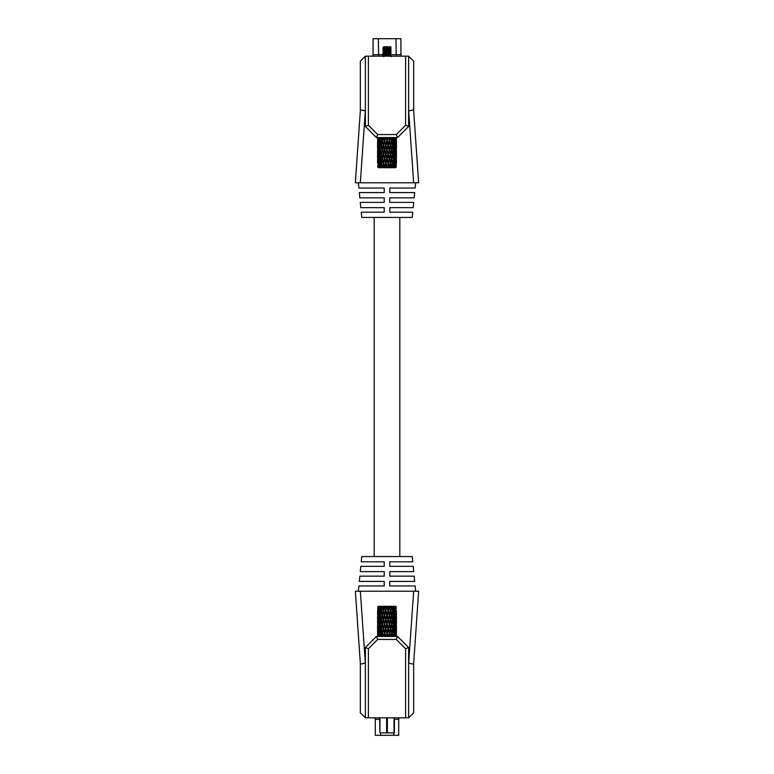 <?xml version="1.0" encoding="UTF-8"?>
<svg xmlns="http://www.w3.org/2000/svg" width="774" height="774" viewBox="0 0 774 774"><rect width="100%" height="100%" fill="white"/><g stroke="black" fill="none" stroke-linecap="round" stroke-linejoin="round"><path stroke-width="1.16" d="M399.81 556.554L399.81 217.446M374.19 556.554L374.19 217.446M379.957 717.817L379.957 732.891L379.579 717.817M379.957 732.891L386.623 732.891L386.623 717.817M387.377 717.817L387.377 732.891L394.043 732.891L394.043 717.817M394.421 717.817L394.421 732.891L394.421 717.817M387.377 732.891L386.623 732.891M400.226 717.817A1.509 1.509 0 0 0 398.716 719.327L398.716 735.3L375.284 735.3L375.284 719.327A1.509 1.509 0 0 0 373.774 717.817A1.509 1.509 0 0 1 375.284 719.327L379.579 719.327M391.122 54.673L400.942 54.673A1.509 1.509 0 0 0 402.451 56.183A1.509 1.509 0 0 1 400.942 54.673L400.942 38.7L373.058 38.7L373.058 54.673A1.509 1.509 0 0 1 371.549 56.183A1.509 1.509 0 0 0 373.058 54.673L383.623 54.673M415.638 182.78L415.116 188.053L389.786 188.053L389.786 192.581L414.68 192.581L414.158 197.854L389.786 197.854L389.786 202.372L413.722 202.372L413.2 207.655L389.786 207.655L389.786 212.173L412.765 212.173L412.242 217.446L361.758 217.446L361.235 212.173L384.214 212.173L384.214 207.655L360.8 207.655L360.278 202.372L384.214 202.372L384.214 197.854L359.842 197.854L359.32 192.581L384.214 192.581L384.214 188.053L358.884 188.053L358.362 182.78M413.674 109.773L408.691 111.001L413.655 182.78L418.647 182.78L413.674 110.846L413.674 61.233L408.624 56.183L408.624 126.491L397.546 137.569L376.454 137.569L365.376 126.491L365.376 56.183L368.385 56.183L368.385 125.243L377.702 134.55L396.298 134.55L405.615 125.243L405.615 56.183L368.385 56.183M413.655 182.78L355.353 182.78L360.326 110.846L360.326 61.233L365.376 56.183M360.326 109.773L365.376 110.846M365.309 111.001L360.345 182.78M405.615 56.183L408.624 56.183M408.624 126.491L405.615 125.243M397.546 137.569L396.298 134.55M376.454 137.569L377.702 134.55M365.376 126.491L368.385 125.243M358.362 591.22L358.884 585.947L384.214 585.947L384.214 581.419L359.32 581.419L359.842 576.146L384.214 576.146L384.214 571.628L360.278 571.628L360.8 566.345L384.214 566.345L384.214 561.827L361.235 561.827L361.758 556.554L412.242 556.554L412.765 561.827L389.786 561.827L389.786 566.345L413.2 566.345L413.722 571.628L389.786 571.628L389.786 576.146L414.158 576.146L414.68 581.419L389.786 581.419L389.786 585.947L415.116 585.947L415.638 591.22M360.326 664.227L365.309 662.999L360.345 591.22L355.353 591.22L360.326 663.154L360.326 712.767L365.376 717.817L365.376 647.509L376.454 636.431L397.546 636.431L408.624 647.509L408.624 717.817L405.615 717.817L405.615 648.757L396.298 639.45L377.702 639.45L368.385 648.757L368.385 717.817L405.615 717.817M360.345 591.22L418.647 591.22L413.674 663.154L413.674 712.767L408.624 717.817M413.674 664.227L408.624 663.154M408.691 662.999L413.655 591.22M368.385 717.817L365.376 717.817M365.376 647.509L368.385 648.757M376.454 636.431L377.702 639.45M397.546 636.431L396.298 639.45M408.624 647.509L405.615 648.757M383.536 46.788L384.726 46.788L383.536 46.788M384.726 46.788L390.464 46.788L391.073 47.398L382.782 48.191L383.778 49.168M389.506 47.533L382.782 48.191L383.778 47.224L387 46.788M387.029 47.727L390.222 48.162L391.209 49.168L382.782 50.087L391.218 51.016L382.782 51.964L386.971 52.439M387.029 55.264L390.222 55.767L391.209 54.819L390.222 53.822L391.218 52.913L390.222 51.993L391.218 51.026L390.222 50.049L391.209 49.168L382.782 50.087L386.971 50.552M391.218 51.026L382.782 51.964L384.194 50.861L390.222 50.117M390.222 51.993L383.778 52.874L382.791 53.822L391.218 52.913L382.782 53.841L383.778 54.819M390.222 53.88L383.778 54.761L382.791 55.709L391.218 54.799L382.782 55.728L383.778 56.705M377.577 139.678L377.635 138.323L377.577 139.678M377.577 148.695L377.577 141.874L377.577 148.695M377.577 163.188L377.577 159.831L377.577 163.188M377.577 157.625L377.577 150.882L377.577 157.625M378.331 137.569L377.577 138.323M377.702 138.323L377.664 144.187L377.702 138.323M378.002 138.323L377.906 139.678L378.002 138.323M378.844 141.874L379.347 145.289L378.844 148.695L378.418 145.289L379.105 140.771L378.205 138.323L378.186 145.289M378.844 139.678L379.376 138.323L378.66 138.323L379.105 140.771M378.999 149.788L379.531 153.146L378.999 149.788L380.082 138.323L379.376 138.323L378.999 140.771L379.347 145.289M380.605 138.323L380.082 138.323L380.344 139.678L380.605 138.323L381.969 138.323L381.466 138.323L382.027 140.771L381.263 144.187L380.556 140.771L381.069 138.323M382.549 140.771L383.159 138.323L384.272 140.771L383.391 144.187L382.443 140.771L383.12 145.289L382.288 148.695L381.505 145.289L382.288 139.678L383.159 138.323L381.969 138.323L382.027 140.771M383.633 138.323L384.204 138.323L383.633 138.323M384.581 141.835L385.471 145.289L384.562 148.695L383.672 145.289L384.562 139.678L385.52 138.323L384.204 138.323L384.581 139.707M387 141.874L387.929 145.289L387 148.695L386.071 145.289L387 140.771L386.023 138.323L386.623 138.323L385.52 138.323L384.852 140.771L385.471 145.289M387 139.678L387.377 138.304L386.623 138.323L387 140.771L387.977 138.323L387.377 138.323L389.07 138.323L388.48 138.323L389.148 140.771L388.229 144.187L387.3 140.771M389.438 141.874L390.328 145.289L389.438 148.695L388.529 145.289L389.438 139.678L390.367 138.323L389.07 138.323L389.419 139.717M392.031 138.323L391.557 140.771L392.495 145.289L391.712 148.695L390.88 145.289L391.557 140.771L392.737 144.187L393.395 138.323L393.918 138.323L393.444 140.771L394.285 145.289L393.656 148.695L392.969 145.289L393.395 138.323L390.367 138.323L389.728 140.771L390.328 145.289M394.237 145.289L395.001 149.788L394.469 153.146L393.869 149.788L394.963 138.323L394.314 138.323L393.869 140.771L394.237 145.289L395.156 141.874L395.582 145.289L395.156 148.695L394.653 145.289M395.156 139.678L394.963 138.323L394.895 140.771L395.34 138.323L395.998 138.323L395.698 144.187L395.301 140.771M396.191 138.323L396.094 139.678L396.191 138.323M396.365 138.323L396.336 144.187L396.365 138.323M395.669 137.569L396.423 139.678L396.423 138.323M388.229 164.349L388.945 166.961L387.513 166.961L388.19 163.246L387 166.633L386.071 163.246L387 159.831L387.929 163.246M389.438 166.633L388.529 163.246L389.438 159.831L390.328 163.246L389.438 166.633M390.56 164.262L389.37 167.232M396.094 166.633L396.094 159.831L396.298 166.961L395.533 167.706L396.298 166.961L391.257 166.961L390.328 163.246M388.229 162.143L387.3 158.728L388.229 155.322L389.148 158.728L388.529 163.246M387 166.633L387 167.232L378.167 167.232L378.186 163.246M387.513 166.961L387 167.232M389.419 157.664L388.529 154.229L389.438 150.882L390.328 154.229L389.419 159.802M389.728 158.728L390.609 155.322L391.451 158.728L390.609 162.143L389.728 158.728L389.148 158.728M386.071 163.246L384.63 167.232L383.672 163.246L384.639 158.728L383.672 154.229L384.562 150.882L385.471 154.229L384.562 157.625L385.471 163.246L384.63 167.232M383.44 164.262L382.424 167.232L381.505 163.246L382.288 159.831L383.12 163.246L382.424 167.232M381.853 166.961L381.447 163.246L380.344 166.633L379.715 163.246L380.344 159.831L381.031 163.246L380.527 167.232M379.986 166.961L379.763 163.246L378.844 166.633L378.844 159.831L379.076 167.232M377.702 166.961L377.702 165.365L377.702 166.961L378.467 167.706L377.702 166.961M395.533 167.706L378.467 167.706M395.833 167.232L395.814 163.246M394.924 167.232L394.237 163.246L395.156 159.831L395.582 163.246L395.156 166.633L394.653 163.246M393.473 167.232L392.969 163.246L393.656 159.831L394.285 163.246L393.473 167.232L392.553 163.246L391.712 166.633L390.88 163.246L391.712 159.831L392.495 163.246M391.576 167.232L391.712 166.633L391.576 167.232L389.932 166.961M385.771 155.322L386.7 158.728L385.771 162.143L384.852 158.728L385.471 154.229M387 157.625L386.071 154.229L387 150.882L387.929 154.229L386.7 158.728M387 159.831L387.3 158.728M385.81 163.246L385.771 162.143L385.471 163.246M388.229 155.322L387.929 154.229M384.581 150.843L384.852 149.788L385.771 153.146L384.852 149.788L385.771 146.392L386.7 149.788L386.071 154.229M384.852 158.728L384.272 158.728L383.391 162.143L382.549 158.728L383.507 154.229L382.549 149.788L383.391 146.392L384.272 149.788L383.391 153.146L384.272 158.728M387.406 152.333L386.7 149.788M384.581 148.734L384.272 149.788M383.44 153.233L382.288 148.695L383.12 154.229L382.288 157.625L381.505 154.229L382.443 149.788L381.263 153.146L380.556 149.788L381.447 154.229L380.344 157.625L379.715 154.229L380.344 150.882L381.031 154.229M383.672 154.229L383.12 154.229M385.771 146.392L386.071 145.289M383.44 144.264L383.44 146.305M383.672 145.289L383.12 145.289M384.852 140.771L384.272 140.771M381.505 145.289L382.027 149.788M392.147 166.961L392.969 163.246M390.88 163.246L390.56 162.23M391.973 158.728L392.737 155.322L393.444 158.728L392.737 162.143L391.557 158.728L390.88 154.229L391.712 150.882L392.495 154.229L391.712 159.831L391.451 158.728M390.56 153.233L389.728 149.788L390.609 146.392L391.451 149.788L390.56 155.245M390.88 154.229L390.328 154.229L389.419 150.843M388.219 153.155L387.3 149.788L388.229 146.392L389.148 149.788L388.529 154.229M389.438 150.882L389.148 149.788M387 148.695L387.3 149.788M388.229 146.392L387.929 145.289M386.7 140.771L385.781 144.196M394.014 166.961L394.469 162.143L393.869 158.728L394.469 155.322L395.001 158.728L394.237 163.246M392.737 162.143L392.553 163.246L392.737 162.143M393.444 158.728L392.969 154.229L393.656 150.882L394.285 154.229L393.869 158.728M392.969 154.229L391.973 149.788L392.737 146.392L393.444 149.788L392.737 155.322L391.451 149.788M391.712 150.882L391.973 149.788M389.728 149.788L389.419 148.734M390.88 145.289L390.56 146.305M388.229 144.187L388.529 145.289M395.398 166.961L395.698 164.349M395.156 159.831L395.698 155.322L395.698 162.143L395.301 158.728M394.237 154.229L394.469 155.322L395.156 150.882L395.156 157.625L394.653 154.229M394.285 154.229L393.869 149.788M393.656 150.882L393.444 149.788M391.712 148.695L391.557 149.788L391.712 148.695M392.969 145.289L392.737 146.392L392.495 145.289M390.841 138.323L391.451 140.771L390.609 144.187M391.557 140.771L391.383 138.323M395.698 162.143L395.427 163.246M395.156 157.625L394.895 158.728M395.698 155.322L396.094 150.882L396.094 157.625L395.814 154.229M395.582 154.229L394.895 149.788L395.698 146.392L396.017 149.788L395.698 153.146L395.301 149.788M391.973 140.771L392.534 138.323M396.336 162.143L396.336 155.322L396.336 162.143M396.036 163.188L396.423 159.831L396.375 163.188M395.698 153.146L395.427 154.229M395.156 148.695L394.895 149.788M395.698 146.392L396.094 141.874L396.094 148.695L395.814 145.289M395.156 141.874L394.895 140.771M396.423 157.625L396.423 150.882L396.423 157.625M396.336 153.146L396.336 146.392L396.336 153.146M395.698 144.187L395.427 145.289M396.423 148.695L396.423 141.874L396.423 148.695M391.692 150.978L391.354 152.333M378.844 148.695L378.418 154.229L378.844 150.882L379.347 154.229L378.844 157.625L378.418 154.229M378.302 155.322L378.302 162.143L378.573 154.229L377.906 157.625L378.031 152.565M378.109 151.24L378.302 146.392L378.573 154.229M377.664 162.143L377.664 155.322L377.664 162.143M377.906 166.633L378.167 167.232M377.586 149.788L377.664 153.146M378.302 164.349L378.602 166.961M379.763 163.246L378.999 158.728L379.531 155.322L380.131 158.728L379.347 163.246M378.302 162.143L378.573 163.246M378.844 159.831L378.699 158.728M381.505 163.246L380.556 158.728L380.344 159.831L381.263 155.322L382.027 158.728L381.031 163.246M380.556 158.728L380.344 157.625L380.131 158.728M378.844 157.625L379.105 158.728M379.763 145.289L380.131 149.788L379.347 154.229M378.302 146.392L378.573 145.289M378.699 140.771L378.302 144.187M384.068 166.961L383.12 163.246M382.549 158.728L382.288 157.625L382.288 159.831L382.027 158.728M381.263 153.146L381.505 154.229M379.531 153.146L379.763 154.229M381.031 145.289L380.556 149.788L379.715 145.289L380.344 141.874L381.031 145.289L380.131 149.788M385.781 164.34L386.487 166.961M383.672 163.246L383.44 162.23M380.556 140.771L380.344 141.874L380.131 140.771M389.274 46.788L389.419 47.533M390.222 48.162L384.194 48.985L382.791 50.049M390.222 55.767L387.242 56.183M396.423 634.322L396.365 635.677L396.423 634.322M396.423 625.305L396.423 632.126L396.423 625.305M396.423 610.812L396.423 614.169L396.423 610.812M396.423 616.375L396.423 623.118L396.423 616.375M395.669 636.431L396.423 635.677M396.298 635.677L396.336 629.813L396.298 635.677M395.998 635.677L396.094 634.322L395.998 635.677M395.156 632.126L394.653 628.711L395.156 625.305L395.582 628.711L394.895 633.229L395.795 635.677L395.814 628.711M395.156 634.322L394.624 635.677L395.34 635.677L394.895 633.229M395.001 624.212L394.469 620.854L395.001 624.212L393.918 635.677L394.624 635.677L395.001 633.229L394.653 628.711M393.395 635.677L393.918 635.677L393.656 634.322L393.395 635.677L392.031 635.677L392.534 635.677L391.973 633.229L392.737 629.813L393.444 633.229L392.931 635.677M391.451 633.229L390.841 635.677L389.728 633.229L390.609 629.813L391.557 633.229L390.88 628.711L391.712 625.305L392.495 628.711L391.712 634.322L390.841 635.677L392.031 635.677L391.973 633.229M390.367 635.677L389.796 635.677L390.367 635.677M389.419 632.164L388.529 628.711L389.438 625.305L390.328 628.711L389.438 634.322L388.48 635.677L389.796 635.677L389.419 634.293M387 632.126L386.071 628.711L387 625.305L387.929 628.711L387 633.229L387.977 635.677L387.377 635.677L388.48 635.677L389.148 633.229L388.529 628.711M386.623 635.696L387.377 635.677L387 633.229L386.023 635.677L386.623 635.677L386.023 635.677L386.623 635.677L387 634.322M384.562 632.126L383.672 628.711L384.562 625.305L385.471 628.711L384.562 632.126L385.52 635.677L384.93 635.677L386.023 635.677M384.272 633.229L383.633 635.677L382.617 635.677L383.159 635.677L382.549 633.229L383.391 629.813L384.639 633.229L384.204 635.677L383.633 635.677L384.93 635.677L384.581 634.283M383.159 635.677L380.605 635.677L381.263 629.813L382.027 633.229L381.466 635.677M380.556 633.229L379.715 628.711L380.344 625.305L381.031 628.711L380.082 635.677L380.605 635.677L380.556 633.229L380.082 635.677L379.037 635.677L378.999 633.229L379.531 629.813L380.131 633.229M378.844 634.322L379.037 635.677L379.105 633.229L378.66 635.677L378.002 635.677L378.302 629.813L378.699 633.229M377.809 635.677L377.906 634.322L377.809 635.677M377.635 635.677L377.664 629.813L377.635 635.677M378.331 636.431L377.577 634.322L377.577 635.677M385.771 609.651L385.055 607.039L386.487 607.039L385.81 610.754L387 607.367L387.929 610.754L387 614.169L386.071 610.754M384.562 607.367L385.471 610.754L384.562 614.169L383.672 610.754L384.562 607.367M383.44 609.738L384.63 606.768M377.906 607.367L377.906 614.169L377.702 607.039L378.467 606.294L377.702 607.039L382.743 607.039L383.672 610.754M385.771 611.857L386.7 615.272L385.771 618.678L384.852 615.272L385.471 610.754M387 607.367L387 606.768L395.833 606.768L395.814 610.754M386.487 607.039L387 606.768M384.581 616.336L385.471 619.771L384.562 623.118L383.672 619.771L384.581 614.198M384.272 615.272L383.391 618.678L382.549 615.272L383.391 611.857L384.272 615.272L384.852 615.272M387.929 610.754L389.37 606.768L390.328 610.754L389.361 615.272L390.328 619.771L389.438 623.118L388.529 619.771L389.438 616.375L388.529 610.754L389.37 606.768M390.56 609.738L391.576 606.768L392.495 610.754L391.712 614.169L390.88 610.754L391.576 606.768M392.147 607.039L392.553 610.754L393.656 607.367L394.285 610.754L393.656 614.169L392.969 610.754L393.473 606.768M394.014 607.039L394.237 610.754L395.156 607.367L395.156 614.169L394.924 606.768M396.298 607.039L396.298 608.635L396.298 607.039L395.533 606.294L396.298 607.039L396.298 608.635M378.467 606.294L395.533 606.294M378.167 606.768L378.186 610.754M379.076 606.768L379.763 610.754L378.844 614.169L378.418 610.754L378.844 607.367L379.347 610.754M380.527 606.768L381.031 610.754L380.344 614.169L379.715 610.754L380.527 606.768L381.447 610.754L382.288 607.367L383.12 610.754L382.288 614.169L381.505 610.754M382.424 606.768L382.288 607.367L382.424 606.768L384.068 607.039M388.229 618.678L387.3 615.272L388.229 611.857L389.148 615.272L388.529 619.771M387 616.375L387.929 619.771L387 623.118L386.071 619.771L387.3 615.272M387 614.169L386.7 615.272M388.19 610.754L388.229 611.857L388.529 610.754M385.771 618.678L387 624.212L388.229 620.854L389.148 624.212L388.229 627.608L387.3 624.212M389.148 615.272L389.728 615.272L390.609 611.857L391.451 615.272L390.493 619.771L391.451 624.212L390.609 627.608L389.728 624.212L390.609 620.854L389.728 624.212L389.148 624.212L387.929 619.771M389.419 625.266L389.419 623.157M390.56 620.767L389.728 615.272M390.328 619.771L390.88 619.771L391.712 616.375L392.495 619.771L391.712 623.118L390.88 619.771M388.229 627.608L387.929 628.711M390.56 629.736L390.56 627.695M390.328 628.711L390.88 628.711M393.937 621.667L393.656 623.118L392.969 619.771L393.656 616.375L394.285 619.771L392.737 627.608L390.609 620.854M389.148 633.229L389.728 633.229M392.969 628.711L393.656 625.305L394.285 628.711L393.656 632.126L392.737 627.608L392.495 628.711M381.853 607.039L381.031 610.754M383.12 610.754L383.44 611.77M382.027 615.272L381.263 618.678L380.556 615.272L381.263 611.857L382.443 615.272L383.12 619.771L382.288 623.118L381.505 619.771L382.288 614.169L382.549 615.272M383.44 620.767L384.272 624.212L383.391 627.608L382.549 624.212L383.44 618.755M383.12 619.771L383.672 619.771L384.581 623.157M385.781 620.845L386.7 624.212L385.771 627.608L384.852 624.212L385.471 619.771M384.562 623.118L384.852 624.212M387 625.305L386.7 624.212M385.771 627.608L386.071 628.711M387.3 633.229L388.229 629.813M379.986 607.039L379.531 611.857L380.131 615.272L379.531 618.678L378.999 615.272L379.763 610.754M381.263 611.857L381.447 610.754L381.263 611.857M380.556 615.272L381.031 619.771L380.344 623.118L379.715 619.771L380.131 615.272M381.031 619.771L382.027 624.212L381.263 627.608L380.556 624.212L381.263 618.678L382.549 624.212M382.288 623.118L382.027 624.212M384.272 624.212L384.581 625.266M383.391 629.813L383.44 627.695M383.507 628.711L382.288 632.126L381.505 628.711L382.288 625.305L383.12 628.711M384.639 633.229L385.771 629.813L386.7 633.229M385.771 629.813L385.471 628.711M378.602 607.039L378.302 609.651M378.844 614.169L378.302 618.678L378.302 611.857L378.699 615.272M379.763 619.771L380.131 624.212L379.531 627.608L378.999 624.212L379.763 619.771L379.531 618.678L378.844 623.118L378.418 619.771L378.844 616.375L379.347 619.771M379.715 619.771L380.131 624.212M380.344 623.118L380.556 624.212M382.288 625.305L382.443 624.212L382.288 625.305M381.031 628.711L381.263 629.813L381.505 628.711M381.969 635.677L382.288 632.126L382.549 633.229L382.027 633.229M378.302 611.857L378.573 610.754M378.844 616.375L379.105 615.272M378.302 618.678L377.906 623.118L377.906 616.375L378.186 619.771M378.418 619.771L379.105 624.212L378.302 627.608L377.983 624.212L378.302 620.854L378.699 624.212M379.763 628.711L379.531 627.608L378.844 632.126L378.844 625.305L379.347 628.711M382.443 633.229L382.617 635.677M377.664 611.857L377.664 618.678L377.664 611.857M377.964 610.812L377.577 614.169L377.625 610.812M378.302 620.854L378.573 619.771M378.844 625.305L379.105 624.212M378.302 627.608L377.906 632.126L377.906 625.305L378.186 628.711M378.844 632.126L379.105 633.229M377.577 616.375L377.577 623.118L377.577 616.375M377.664 620.854L377.664 627.608L377.664 620.854M378.302 629.813L378.573 628.711M377.577 625.305L377.577 632.126L377.577 625.305M382.308 623.022L382.646 621.667M393.656 623.118L393.444 624.212L392.737 620.854L393.869 624.212L395.156 616.375L395.156 623.118L395.582 619.771M395.698 618.678L395.698 611.857L395.427 619.771L396.094 616.375L395.969 621.435M395.891 622.76L395.698 627.608L395.427 619.771M396.336 611.857L396.336 618.678L396.336 611.857M396.094 607.367L395.833 606.768M396.414 624.212L396.336 620.854M395.698 609.651L395.398 607.039M394.237 610.754L395.001 615.272L394.469 618.678L393.869 615.272L394.653 610.754M395.698 611.857L395.427 610.754M395.156 614.169L395.301 615.272M395.156 625.305L394.653 619.771M392.495 610.754L393.444 615.272L393.656 614.169L392.737 618.678L391.973 615.272L392.969 610.754M393.444 615.272L393.656 616.375L393.869 615.272M395.156 616.375L394.895 615.272M394.469 618.678L394.237 619.771L394.469 618.678M395.698 627.608L395.427 628.711M395.301 633.229L395.698 629.813M394.237 628.711L393.869 624.212M389.932 607.039L390.88 610.754M391.451 615.272L391.712 616.375L391.712 614.169L391.973 615.272M391.973 624.212L392.969 619.771M394.469 620.854L394.237 619.771M388.219 609.66L387.513 607.039M390.328 610.754L390.56 611.77M392.737 620.854L392.495 619.771M393.656 625.305L393.444 624.212L393.656 625.305M393.444 633.229L393.656 632.126L393.869 633.229M380.585 735.3L380.585 732.891M398.716 719.327L394.421 719.327M393.734 735.3L393.734 732.891M378.37 38.7L378.631 56.183M395.959 38.7L396.22 56.183M371.549 56.183A1.509 1.509 0 0 0 373.058 54.673M391.209 56.647L390.222 55.699M390.222 48.23L391.073 47.407M383.778 51.055L382.791 50.107M383.778 52.942L382.791 51.993"/></g></svg>

